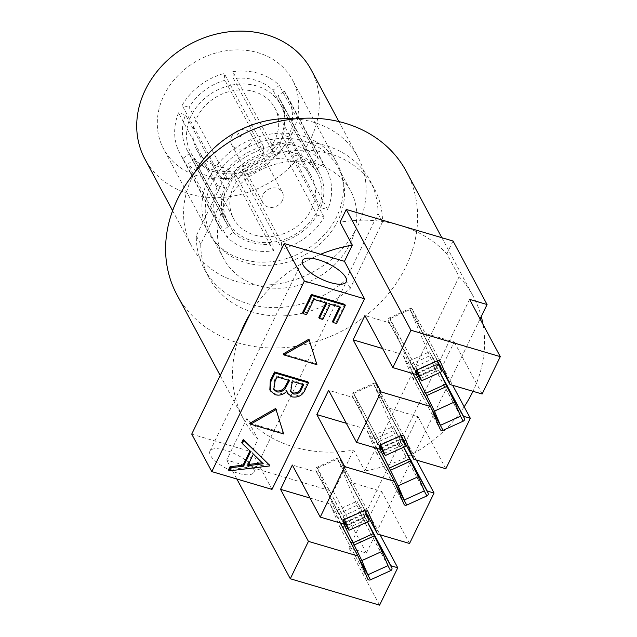 <?xml version="1.0" encoding="UTF-8"?>
<svg xmlns="http://www.w3.org/2000/svg" width="637" height="637" viewBox="0 0 637 637"><rect width="100%" height="100%" fill="white"/><g stroke="black" fill="none" stroke-linecap="round" stroke-linejoin="round"><path stroke-width="0.48" stroke-dasharray="3.19 2.39" d="M241.12 135.777A2.214 1.871 -28.2 0 1 237.235 134.63A2.214 1.871 -28.2 0 1 241.12 135.777M231.701 136.501A11.076 9.364 151.8 0 0 231.645 144.599A11.076 9.364 151.8 0 0 241.343 149.05A11.076 9.364 151.8 0 0 251.121 142.234A11.076 9.364 151.8 0 0 251.169 134.136A11.076 9.364 151.8 0 0 241.471 129.677A11.076 9.364 151.8 0 0 231.701 136.501M282.358 200.544A11.076 9.364 -28.2 0 1 272.588 207.359A11.076 9.364 -28.2 0 1 262.89 202.9A11.076 9.364 -28.2 0 1 262.946 194.803A11.076 9.364 -28.2 0 1 272.716 187.987A11.076 9.364 -28.2 0 1 282.414 192.446A11.076 9.364 -28.2 0 1 282.358 200.544M311.485 209.151A44.295 37.464 151.8 0 0 311.692 176.752A44.295 37.464 151.8 0 0 272.899 158.931A44.295 37.464 151.8 0 0 233.819 186.195A44.295 37.464 151.8 0 0 233.612 218.595A44.295 37.464 151.8 0 0 272.405 236.423A44.295 37.464 151.8 0 0 311.485 209.151M274.666 140.435A44.295 37.464 -28.2 0 1 235.579 167.698A44.295 37.464 -28.2 0 1 196.785 149.878A44.295 37.464 -28.2 0 1 196.992 117.479A44.295 37.464 -28.2 0 1 236.08 90.207A44.295 37.464 -28.2 0 1 274.873 108.035A44.295 37.464 -28.2 0 1 274.666 140.435M280.487 142.155A50.936 43.085 -28.2 0 1 235.547 173.511A50.936 43.085 -28.2 0 1 190.933 153.015A50.936 43.085 -28.2 0 1 191.172 115.759A50.936 43.085 -28.2 0 1 236.112 84.395A50.936 43.085 -28.2 0 1 280.726 104.898A50.936 43.085 -28.2 0 1 280.487 142.155M227.99 184.475A50.936 43.085 -28.2 0 1 272.939 153.119A50.936 43.085 -28.2 0 1 317.552 173.614A50.936 43.085 -28.2 0 1 317.314 210.871A50.936 43.085 -28.2 0 1 272.365 242.235A50.936 43.085 -28.2 0 1 227.751 221.732A50.936 43.085 -28.2 0 1 227.99 184.475M281.331 242.171A52.927 44.773 151.8 0 0 317.083 215.083L278.027 142.194A52.927 44.773 -28.2 0 1 242.275 169.291L242.944 176.17L282 249.051L281.331 242.171L242.275 169.291M317.083 215.083L324.09 217.153A60.905 51.517 -28.2 0 1 282 249.051M233.269 232.242A52.927 44.773 151.8 0 0 272.787 243.923L233.739 171.035A52.927 44.773 -28.2 0 1 194.221 159.354L187.875 164.163L226.931 237.052L233.269 232.242L194.221 159.354M272.787 243.923L273.456 250.803A60.905 51.517 -28.2 0 1 226.931 237.052M217.583 185.67L224.59 187.74A52.927 44.773 151.8 0 0 226 222.671A52.927 44.773 151.8 0 0 228.357 226.517L189.308 153.628A52.927 44.773 -28.2 0 1 186.944 149.791A52.927 44.773 -28.2 0 1 185.542 114.859L178.527 112.789A60.905 51.517 -28.2 0 0 179.913 153.557L218.969 226.438A60.905 51.517 -28.2 0 1 217.583 185.67L178.527 112.789M228.357 226.517L222.018 231.327A60.905 51.517 -28.2 0 1 218.969 226.438M228.221 180.271L221.206 178.193A60.905 51.517 -28.2 0 1 263.304 146.295L263.973 153.175A52.927 44.773 151.8 0 0 228.221 180.271L189.165 107.382A52.927 44.773 -28.2 0 1 224.917 80.294L224.248 73.414A60.905 51.517 -28.2 0 0 182.158 105.312L189.165 107.382M312.034 163.104A52.927 44.773 151.8 0 0 272.517 151.431L233.46 78.542A52.927 44.773 -28.2 0 1 272.978 90.223L279.325 85.414L318.373 158.302L312.034 163.104L272.978 90.223M272.517 151.431L271.848 144.551A60.905 51.517 -28.2 0 1 318.373 158.302M320.714 207.606A52.927 44.773 151.8 0 0 319.304 172.675A52.927 44.773 151.8 0 0 316.939 168.829L277.891 95.948A52.927 44.773 -28.2 0 1 280.256 99.794A52.927 44.773 -28.2 0 1 281.658 134.725L288.672 136.796L327.721 209.677L320.714 207.606L281.658 134.725M316.939 168.829L323.285 164.028A60.905 51.517 -28.2 0 1 326.335 168.909A60.905 51.517 -28.2 0 1 327.721 209.677M208.578 178.734A73.08 61.821 -28.2 0 1 273.058 133.746A73.08 61.821 -28.2 0 1 337.069 163.16A73.08 61.821 -28.2 0 1 336.726 216.612A73.08 61.821 -28.2 0 1 272.246 261.608A73.08 61.821 -28.2 0 1 208.235 232.194A73.08 61.821 -28.2 0 1 208.578 178.734M224.59 187.74L185.542 114.859M324.09 217.153L285.042 144.265A60.905 51.517 -28.2 0 1 242.944 176.17M222.018 231.327L182.962 158.438A60.905 51.517 -28.2 0 1 179.913 153.557M271.848 144.551L232.792 71.662L233.46 78.542M323.285 164.028L284.229 91.139L277.891 95.948M221.206 178.193L182.158 105.312M263.304 146.295L224.248 73.414M273.456 250.803L234.408 177.914L233.739 171.035M232.792 71.662A60.905 51.517 -28.2 0 1 279.325 85.414M263.973 153.175L224.917 80.294M292.096 133.316A73.08 61.821 -28.2 0 1 227.608 178.312A73.08 61.821 -28.2 0 1 163.598 148.899A73.08 61.821 -28.2 0 1 163.94 95.439A73.08 61.821 -28.2 0 1 228.428 50.45A73.08 61.821 -28.2 0 1 292.439 79.864A73.08 61.821 -28.2 0 1 292.096 133.316M284.229 91.139A60.905 51.517 -28.2 0 1 287.279 96.028A60.905 51.517 -28.2 0 1 288.672 136.796M182.962 158.438L189.308 153.628M234.408 177.914A60.905 51.517 -28.2 0 1 187.875 164.163M285.042 144.265L278.027 142.194M311.175 69.823A94.348 79.8 -28.2 0 1 310.737 138.826A94.348 79.8 -28.2 0 1 227.489 196.905A94.348 79.8 -28.2 0 1 144.862 158.939M295.042 118.864A94.348 79.8 -28.2 0 1 358.042 157.283A94.348 79.8 -28.2 0 1 357.604 226.286A94.348 79.8 -28.2 0 1 274.356 284.365A94.348 79.8 -28.2 0 1 191.721 246.4A94.348 79.8 -28.2 0 1 192.167 177.389A94.348 79.8 -28.2 0 1 194.627 172.667M337.992 220.49A71.973 60.881 -28.2 0 1 274.483 264.801A71.973 60.881 -28.2 0 1 211.444 235.833A71.973 60.881 -28.2 0 1 211.779 183.185A71.973 60.881 -28.2 0 1 275.288 138.874A71.973 60.881 -28.2 0 1 338.327 167.842A71.973 60.881 -28.2 0 1 337.992 220.49M224.049 206.093A71.973 60.881 -28.2 0 1 287.558 161.782A71.973 60.881 -28.2 0 1 350.597 190.75A71.973 60.881 -28.2 0 1 350.262 243.398A71.973 60.881 -28.2 0 1 286.754 287.709A71.973 60.881 -28.2 0 1 223.714 258.741A71.973 60.881 -28.2 0 1 224.049 206.093M228.516 169.458A93.902 79.426 -28.2 0 1 369.922 180.398A93.902 79.426 -28.2 0 1 378.028 213.65L345.795 280.033A93.902 79.426 -28.2 0 1 204.389 269.093A93.902 79.426 -28.2 0 1 196.284 235.841L228.516 169.458L232.983 177.787A93.902 79.426 -28.2 0 1 374.389 188.727A93.902 79.426 -28.2 0 1 382.495 221.979L350.262 288.362A93.902 79.426 -28.2 0 1 208.848 277.421A93.902 79.426 -28.2 0 1 200.751 244.17L232.983 177.787M196.284 235.841L200.751 244.17M345.795 280.033L350.262 288.362M378.028 213.65L382.495 221.979M406.406 171.568A130.219 110.153 -28.2 0 1 405.793 266.823A130.219 110.153 -28.2 0 1 290.894 346.99A130.219 110.153 -28.2 0 1 176.839 294.581M320.61 254.282A130.219 110.153 151.8 0 0 250.357 313.364M464.166 406.78A130.219 110.153 -28.2 0 1 364.81 470.91L459.118 276.689L446.848 253.781A130.219 110.153 151.8 0 0 399.646 225.243A130.219 110.153 151.8 0 0 340.054 222.217M459.118 276.689A130.219 110.153 -28.2 0 1 473.347 296.516A130.219 110.153 -28.2 0 1 481.261 316.509M483.037 324.456A130.219 110.153 -28.2 0 1 472.965 391.301M271.999 489.399L251.91 451.92L258.017 439.347L246.861 418.525A130.219 110.153 151.8 0 0 353.654 450.088L364.81 470.91M258.017 439.347A130.219 110.153 -28.2 0 1 243.788 419.52A130.219 110.153 -28.2 0 1 239.592 335.532M446.848 253.781L453.042 241.025M379.612 605.15L348.925 547.884L366.402 553.051L333.485 491.621L353.654 450.088M366.402 553.051L480.083 318.938M246.861 418.525L226.692 460.057L333.485 491.621M236.853 479.008L226.692 460.057M191.721 434.123L251.91 451.92M348.925 547.884L469.596 299.374M367.27 514.959L369.866 515.723L381.659 491.43L349.594 481.954L339.855 458.966A2.214 1.871 151.8 0 0 337.108 458.154L316.963 467.311A2.214 1.871 151.8 0 0 315.681 469.955L316.637 472.216L292.335 465.034M316.637 472.216L344.529 524.275M340.293 523.017L330.085 503.963L339.824 526.95A2.214 1.871 151.8 0 0 342.563 527.755L362.708 518.606A2.214 1.871 151.8 0 0 363.998 515.962L363.034 513.701L366.442 514.712M310.02 498.03L330.085 503.963M346.313 423.294L366.379 429.227L376.109 452.206A2.214 1.871 151.8 0 0 378.856 453.018L399.001 443.862A2.214 1.871 151.8 0 0 400.283 441.226L399.327 438.965L402.727 439.968M403.563 440.215L406.151 440.979L417.952 416.694L385.879 407.21L376.149 384.23A2.214 1.871 151.8 0 0 373.401 383.418L353.256 392.575A2.214 1.871 151.8 0 0 351.974 395.219L352.93 397.472L328.628 390.29M377.837 450.614L378.489 452.159L398.635 443.002L373.768 384.286L353.623 393.435L376.889 448.368M352.93 397.472L380.822 449.531M283.29 353.877L316.366 363.655L308.953 339.179M269.308 464.484L228.516 469.859M249.951 450.916L241.789 442.524M344.752 304.343L335.954 322.465L332.53 321.454M339.561 306.978L339.927 306.214L329.655 303.18L322.258 318.42L318.826 317.409M325.857 302.933L326.232 302.169L313.388 298.371L305.991 313.611L302.567 312.6M307.902 381.826L304.86 388.1C302.336 394.176 297.925 396.763 291.627 395.856L287.024 392.36M286.61 391.357L286.324 390.043C283.019 393.57 279.173 394.789 274.786 393.706L269.841 389.86M250.046 423.143L283.115 432.921L275.702 408.444M253.215 468.076A24.357 8.448 25.9 0 0 230.602 451.991A24.357 8.448 25.9 0 0 209.947 451.123A24.357 8.448 25.9 0 0 210.497 455.447A24.357 8.448 25.9 0 0 233.11 471.531A24.357 8.448 25.9 0 0 253.773 472.407A24.357 8.448 25.9 0 0 253.215 468.076M382.606 348.558L402.672 354.483L412.402 377.47A2.214 1.871 151.8 0 0 415.149 378.282L435.294 369.126A2.214 1.871 151.8 0 0 436.576 366.482L435.62 364.229L439.02 365.232M439.856 365.479L442.444 366.243L454.237 341.95L422.172 332.474L412.442 309.494A2.214 1.871 151.8 0 0 409.695 308.682L389.549 317.831A2.214 1.871 151.8 0 0 388.267 320.475L389.223 322.736L364.921 315.554M414.13 375.878L414.783 377.415L434.928 368.266L410.061 309.542L389.916 318.699L413.182 373.632M412.88 373.545L402.672 354.483M376.586 448.281L366.379 429.227M341.551 525.358L342.196 526.895L362.349 517.738L337.475 459.022L317.33 468.179L340.596 523.112M389.223 322.736L417.116 374.795M442.444 366.243L452.66 385.297M417.952 416.694L445.844 468.752M406.151 440.979L416.367 460.041M381.659 491.43L409.551 543.488M369.866 515.723L380.074 534.777M454.237 341.95L482.137 394.008M437.372 360.837L422.172 332.474M424.298 490.896L398.635 443.002M394.924 482.822L378.489 452.159M399.327 438.965L403.731 447.174M401.079 435.581L385.879 407.21M379.835 447.182L379.827 448.137L373.139 435.644L380.066 449.308M379.875 445.932L379.294 444.984L379.763 446.903M400.904 435.66L399.431 432.181L379.286 441.33L380.775 444.841M379.286 441.33L353.623 393.435M399.431 432.181L373.768 384.286M403.707 447.19L393.284 426.495L399.972 438.989L399.447 435.835L405.45 446.394M313.945 299.414L313.388 298.371M306.548 314.654L305.991 313.611M330.213 304.223L329.655 303.18M322.816 319.463L322.258 318.42M250.675 451.617L250.118 450.574M326.789 303.204L326.232 302.169M336.511 323.508L335.954 322.465M283.672 433.956L283.115 432.921M292.184 396.899L291.627 395.856M286.881 391.086L286.324 390.043M269.666 465.942L269.109 464.899M275.343 394.749L274.786 393.706M340.484 307.257L339.927 306.214M316.923 364.69L316.366 363.655M437.197 360.916L435.724 357.437L415.579 366.594L389.916 318.699M435.724 357.437L410.061 309.542M416.12 372.446L416.12 373.401L409.424 360.908L416.359 374.572M416.168 371.188L415.587 370.248L416.049 372.159M415.579 366.594L417.068 370.105M431.217 408.086L414.783 377.415M460.591 416.16L434.928 368.266M435.62 364.229L429.569 351.751L436.265 364.245L435.732 361.091L441.744 371.658M364.611 510.396L363.138 506.917L342.993 516.074L317.33 468.179M363.138 506.917L337.475 459.022M364.786 510.317L349.594 481.954M363.034 513.701L367.438 521.918M388.013 565.632L362.349 517.738M358.631 557.558L342.196 526.895M343.542 521.918L343.542 522.881L336.846 510.388L343.781 524.052M343.582 520.668L343.009 519.728L343.47 521.639M342.993 516.074L344.482 519.585M367.422 521.926L356.991 501.231L363.687 513.725L363.154 510.571L369.157 521.138M374.596 439.1L394.741 429.943M373.139 435.644L393.284 426.495M410.889 364.364L431.034 355.207M409.424 360.908L429.569 351.751M338.311 513.836L358.456 504.687M336.846 510.388L356.991 501.231M247.769 465.671L247.212 464.628L248.342 464.492M262.253 462.796L252.785 453.146L247.212 464.628M263.272 463.776L262.715 462.741M253.343 454.189L252.785 453.146M292.932 381.579L292.375 380.536L291.435 382.471L290.416 391.19M291.993 383.514L291.435 382.471M303.634 384.74L303.077 383.697L292.375 380.536M288.577 380.289L288.951 379.525L276.538 375.854L274.539 379.963L273.544 388.92M289.509 380.568L288.951 379.525M277.095 376.897L276.538 375.854M302.702 384.469L303.077 383.697M275.104 381.006L274.539 379.963M315.681 469.955L343.574 522.014M339.824 526.95L367.716 579.009M389.549 317.831L417.442 369.89M409.695 308.682L437.587 360.741M388.267 320.475L416.16 372.534M412.442 309.494L440.199 361.298M353.256 392.575L381.149 444.634M351.974 395.219L379.867 447.278M376.109 452.206L404.009 504.265M376.149 384.23L403.906 436.034M400.283 441.226L405.236 450.455M378.856 453.018L395.29 483.682M399.001 443.862L424.226 490.928M373.401 383.418L401.294 435.477M305.418 389.135L304.86 388.1M412.402 377.47L440.294 429.529M415.149 378.282L431.583 408.946M435.294 369.126L460.511 416.192M436.576 366.482L441.521 375.711M339.855 458.966L367.613 510.778M337.108 458.154L365.009 510.221M363.998 515.962L368.942 525.191M362.708 518.606L387.933 565.672M316.963 467.311L344.864 519.37M342.563 527.755L358.997 558.426M379.827 448.137L399.972 438.989M381.141 448.169L400.339 439.45M379.541 445.335L399.686 436.186M379.31 445.104L399.455 435.947M384.079 453.369L402.656 444.921M382.71 450.948L401.437 442.436M416.12 373.401L436.265 364.245M417.434 373.433L436.632 364.706M420.364 378.625L438.949 370.185M419.003 376.212L437.73 367.7M415.834 370.599L435.979 361.442M415.595 370.368L435.74 361.211M343.247 520.079L363.393 510.922M343.017 519.84L363.162 510.691M343.542 522.881L363.687 513.725M344.848 522.905L364.046 514.186M346.417 525.692L365.144 517.18M347.786 528.105L366.363 519.665M231.645 144.599L262.89 202.9M251.169 134.136L282.414 192.446M196.785 149.878L233.612 218.595M274.873 108.035L311.692 176.752M280.726 104.898L317.552 173.614M190.933 153.015L227.751 221.732M186.944 149.791L226 222.671M208.235 232.194L163.598 148.899M287.279 96.028L326.335 168.909M280.256 99.794L319.304 172.675M337.069 163.16L292.439 79.864M338.916 121.595L358.042 157.283M172.603 210.712L191.721 246.4M338.327 167.842L350.597 190.75M211.444 235.833L223.714 258.741M204.389 269.093L208.848 277.421M369.922 180.398L374.389 188.727M441.847 237.72L473.347 296.516M220.195 375.488L243.788 419.52M253.773 472.407L346.313 281.817M209.947 451.123L302.487 260.533M412.378 309.359L440.271 361.418M376.172 452.342L404.065 504.4M376.085 384.103L403.977 436.162M412.465 377.598L440.358 429.657M339.792 458.839L367.692 510.898M339.879 527.078L367.78 579.137M381.197 448.265L400.347 439.562M379.294 444.984L399.447 435.835M417.49 373.529L436.64 364.826M415.587 370.248L435.732 361.091M343.009 519.728L363.154 510.571M344.904 523.009L364.053 514.306M290.106 390.688L290.663 391.723M273.225 388.411L273.783 389.454"/><path stroke-width="0.96" d="M172.603 210.712L144.862 158.939A94.348 79.8 -28.2 0 1 145.3 89.928A94.348 79.8 -28.2 0 1 228.548 31.85A94.348 79.8 -28.2 0 1 311.175 69.823L338.916 121.595M194.627 172.667A94.348 79.8 -28.2 0 1 295.042 118.864M220.195 375.488L176.839 294.581A130.219 110.153 -28.2 0 1 177.444 199.333A130.219 110.153 -28.2 0 1 292.351 119.159A130.219 110.153 -28.2 0 1 406.406 171.568L441.847 237.72M244.393 324.273A130.219 110.153 -28.2 0 1 250.357 313.364L239.592 335.532A130.219 110.153 -28.2 0 1 244.393 324.273M320.61 254.282A130.219 110.153 -28.2 0 1 352.325 245.126L344.458 261.329L284.261 243.541L250.357 313.364M480.083 318.938L487.074 304.542L453.042 241.025L346.249 209.462L340.054 222.217L352.325 245.126M481.261 316.509A130.219 110.153 -28.2 0 1 483.037 324.456M472.965 391.301A130.219 110.153 -28.2 0 1 472.742 391.763A130.219 110.153 -28.2 0 1 464.166 406.78M364.539 298.817L304.351 281.021L211.803 471.611L271.999 489.399L364.539 298.817L344.458 261.329M440.199 361.298L450.064 384.533L482.137 394.008L500.284 356.64L410.961 330.245L392.814 367.613L364.921 315.554L353.129 339.839L381.022 391.898L356.521 442.349L328.628 390.29L316.836 414.583L344.728 466.642L320.236 517.093L292.335 465.034L280.543 489.32L308.435 541.378L290.289 578.754L236.853 479.008M410.961 330.245L346.249 209.462M239.592 335.532L191.721 434.123L211.803 471.611M345.764 277.493A24.357 8.448 25.9 0 0 323.15 261.409A24.357 8.448 25.9 0 0 302.487 260.533A24.357 8.448 25.9 0 0 303.045 264.865A24.357 8.448 25.9 0 0 325.658 280.949A24.357 8.448 25.9 0 0 346.313 281.817A24.357 8.448 25.9 0 0 345.764 277.493M304.351 281.021L284.261 243.541M500.284 356.64L469.596 299.374L487.074 304.542M290.289 578.754L379.612 605.15L397.759 567.782L390.935 565.76L391.89 568.021A2.214 1.871 151.8 0 1 390.608 570.664L370.463 579.821A2.214 1.871 151.8 0 1 367.716 579.009L357.978 556.021L340.293 523.017M344.728 466.642L394.271 481.285L404.009 504.265A2.214 1.871 151.8 0 0 406.748 505.077L426.901 495.928A2.214 1.871 151.8 0 0 428.183 493.285L427.228 491.023L434.052 493.038L409.551 543.488L377.486 534.013L367.748 511.033A2.214 1.871 151.8 0 0 365.009 510.221L344.864 519.37A2.214 1.871 151.8 0 0 343.574 522.014L344.529 524.275L320.236 517.093M308.435 541.378L357.978 556.021M280.543 489.32L310.02 498.03M440.334 361.553A2.214 1.871 151.8 0 0 437.587 360.741L417.442 369.89A2.214 1.871 151.8 0 0 416.16 372.534L417.116 374.795L392.814 367.613M316.836 414.583L346.313 423.294M402.727 439.968L403.563 440.215M376.889 448.368L377.837 450.614M381.022 391.898L430.564 406.541L440.294 429.529A2.214 1.871 151.8 0 0 443.041 430.341L463.187 421.184A2.214 1.871 151.8 0 0 464.469 418.541L463.513 416.287L470.337 418.302L445.844 468.752L413.779 459.269L404.041 436.289A2.214 1.871 151.8 0 0 401.294 435.477L381.149 444.634A2.214 1.871 151.8 0 0 379.867 447.278L380.822 449.531L356.521 442.349M308.953 339.179L283.29 353.877L283.847 354.92L316.923 364.69L308.953 339.179M229.073 470.902L230.594 467.765L243.605 466.18L250.675 451.617L242.347 443.567L243.875 440.422L269.865 465.528L269.666 465.942L229.073 470.902L228.516 469.859L230.037 466.722L243.047 465.137L249.951 450.916M242.347 443.567L241.789 442.524L243.318 439.379L269.865 465.528M333.087 322.497L340.484 307.257L330.213 304.223L322.816 319.463L319.392 318.452L326.789 303.204L313.945 299.414L306.548 314.654L303.124 313.643L302.567 312.6L311.366 294.477L344.752 304.343L345.31 305.386L336.511 323.508L333.087 322.497L332.53 321.454L339.561 306.978M319.392 318.452L318.826 317.409L325.857 302.933M274.515 371.96L307.902 381.826L308.459 382.869L305.418 389.135C302.893 395.219 298.482 397.807 292.184 396.899L287.582 393.403L286.881 391.086C283.576 394.614 279.731 395.832 275.343 394.749L270.399 390.903L270.852 381.69L270.295 380.647L274.515 371.96L275.073 373.003L308.459 382.869M287.582 393.403L286.61 391.357M270.399 390.903L269.841 389.86L270.295 380.647M275.702 408.444L250.046 423.143L250.604 424.186L283.672 433.956L275.702 408.444M353.129 339.839L382.606 348.558M439.02 365.232L439.856 365.479M413.182 373.632L414.13 375.878M430.564 406.541L412.88 373.545M394.271 481.285L376.586 448.281M366.442 514.712L367.27 514.959M340.596 523.112L341.551 525.358M452.66 385.297L470.337 418.302M416.367 460.041L434.052 493.038M380.074 534.777L397.759 567.782M450.064 384.533L437.372 360.837M380.066 449.308L398.133 485.832L404.153 500.053L424.298 490.896L418.278 476.683L403.707 447.19M404.153 500.053L394.924 482.822M403.731 447.174L427.228 491.023M413.779 459.269L401.079 435.581M380.775 444.841L385.305 455.551L379.875 445.932M385.305 455.551L405.45 446.394L400.904 435.66M243.875 440.422L243.318 439.379M276.259 409.487L250.604 424.186M303.124 313.643L311.923 295.52L311.366 294.477M230.594 467.765L230.037 466.722M243.605 466.18L243.047 465.137M309.51 340.222L283.847 354.92M270.852 381.69L275.073 373.003M311.923 295.52L345.31 305.386M416.359 374.572L434.426 411.096L440.446 425.309L431.217 408.086M417.068 370.105L421.598 380.807L416.168 371.188M440.446 425.309L460.591 416.16L454.571 401.939L440 372.446L463.513 416.287M421.598 380.807L441.744 371.658L437.197 360.916M377.486 534.013L364.786 510.317M367.438 521.918L390.935 565.76M343.781 524.052L361.84 560.576L367.86 574.789L388.013 565.632L381.985 551.419L367.422 521.926M367.86 574.789L358.631 557.558M344.482 519.585L349.012 530.287L343.582 520.668M349.012 530.287L369.157 521.138L364.611 510.396M398.133 485.832L418.278 476.683M263.272 463.776L253.343 454.189L247.769 465.671L263.272 463.776M303.634 384.74L292.932 381.579L291.993 383.514L290.663 391.723L293.522 394C297.487 394.375 300.218 392.591 301.731 388.658L303.634 384.74M289.509 380.568L277.095 376.897L275.104 381.006L273.783 389.454L276.745 391.866C280.169 392.48 283.003 391.317 285.265 388.371L289.509 380.568M434.426 411.096L454.571 401.939M361.84 560.576L381.985 551.419M248.342 464.492L262.253 462.796M290.416 391.19L292.964 392.957C296.93 393.332 299.661 391.548 301.174 387.615L302.702 384.469M293.522 394L292.964 392.957M276.745 391.866L276.187 390.823C279.611 391.444 282.446 390.274 284.707 387.328L288.577 380.289M285.265 388.371L284.707 387.328M301.731 388.658L301.174 387.615M273.544 388.92L276.187 390.823M405.236 450.455L428.183 493.285M395.29 483.682L406.748 505.077M424.226 490.928L426.901 495.928M431.583 408.946L443.041 430.341M460.511 416.192L463.187 421.184M441.521 375.711L464.469 418.541M368.942 525.191L391.89 568.021M387.933 565.672L390.608 570.664M358.997 558.426L370.463 579.821M380.393 448.512L381.141 448.169M390.155 470.401L410.3 461.244M389.088 468.195L409.233 459.038M382.511 454.077L384.079 453.369M381.292 451.593L382.71 450.948M416.686 373.768L417.434 373.433M418.804 379.341L420.364 378.625M417.585 376.857L419.003 376.212M425.381 393.451L445.526 384.302M426.448 395.657L446.593 386.508M352.794 542.931L372.94 533.774M353.861 545.137L374.007 535.98M344.099 523.248L344.848 522.905M344.999 526.337L346.417 525.692M346.217 528.814L347.786 528.105M288.577 382.479L288.02 381.436M380.432 448.615L381.197 448.265M416.725 373.871L417.49 373.529M344.139 523.351L344.904 523.009"/></g></svg>
